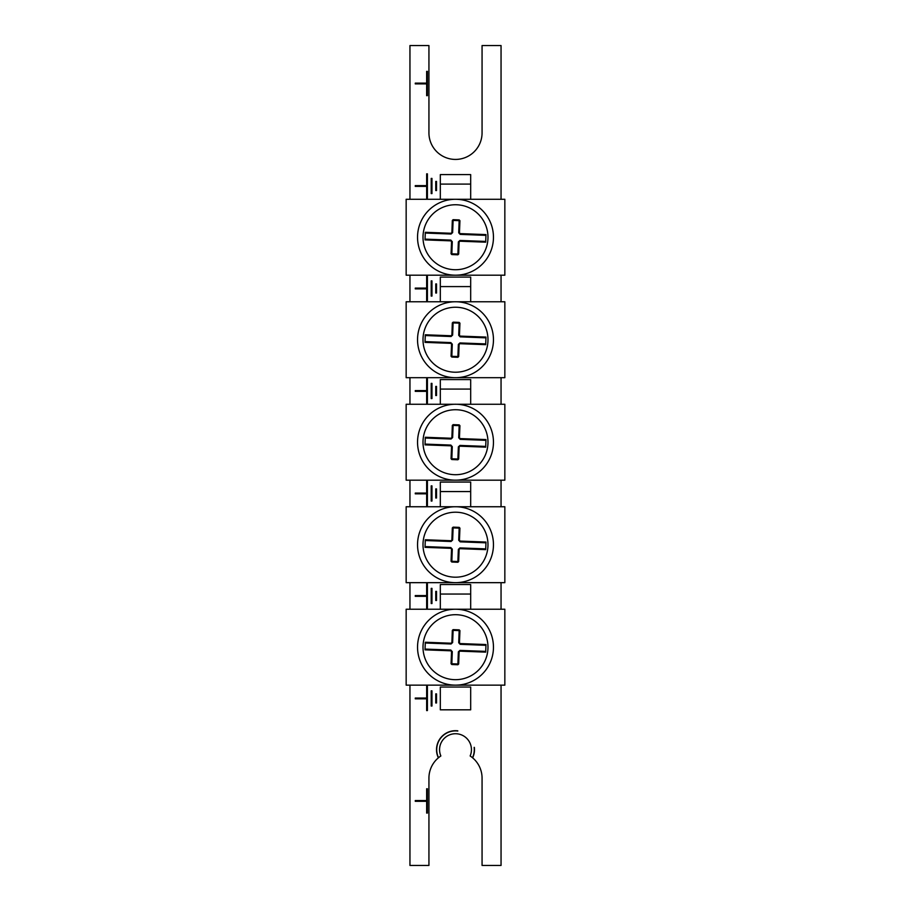 <?xml version="1.0" encoding="UTF-8"?>
<svg xmlns="http://www.w3.org/2000/svg" width="911" height="911" viewBox="0 0 911 911"><rect width="100%" height="100%" fill="white"/><g stroke="black" fill="none" stroke-linecap="round" stroke-linejoin="round"><path stroke-width="1.37" d="M409.95 199.281L409.95 45.55L428.933 45.55L428.933 132.858A26.567 26.567 0 0 0 455.5 159.425A26.567 26.567 0 0 0 482.067 132.858L482.067 45.55L501.05 45.55L501.05 199.281M501.05 685.152L501.05 865.45L482.067 865.45L482.067 778.142A26.567 26.567 0 0 0 472.638 757.838A18.983 18.983 0 0 0 474.335 747.362L474.153 747.384A18.789 18.789 0 0 1 472.49 757.713A26.567 26.567 0 0 0 470.144 755.971A15.942 15.942 0 0 0 455.5 733.731A15.942 15.942 0 0 0 440.856 755.971A26.567 26.567 0 0 0 438.51 757.713A18.789 18.789 0 0 1 457.789 731.032L457.812 730.838A18.983 18.983 0 0 0 438.362 757.838A26.567 26.567 0 0 0 428.933 778.142L428.933 865.45L409.95 865.45L409.95 685.152M409.95 609.231L409.95 582.664M409.95 506.744L409.95 480.177M409.95 404.256L409.95 377.689M409.95 301.769L409.95 275.202M501.05 609.231L501.05 582.664M501.05 506.744L501.05 480.177M501.05 404.256L501.05 377.689M501.05 301.769L501.05 275.202M440.32 709.817L470.68 709.817L470.68 687.042L440.32 687.042L440.32 709.817M470.68 607.33L470.68 584.555L440.32 584.555L440.32 607.33M470.68 504.842L470.68 482.067L440.32 482.067L440.32 504.842M470.68 402.355L470.68 379.58L440.32 379.58L440.32 402.355M470.68 299.867L470.68 277.092L440.32 277.092L440.32 299.867M470.68 197.38L470.68 174.605L440.32 174.605L440.32 197.38M427.407 788.778L426.655 788.778L426.655 800.541L415.268 800.541L415.268 801.304L426.655 801.304L426.655 813.067L427.407 813.067L427.407 788.778M427.407 686.29L426.655 686.29L426.655 698.054L415.268 698.054L415.268 698.817L426.655 698.817L426.655 710.58L427.407 710.58L427.407 686.29M431.962 690.845L431.21 690.845L431.21 706.025L431.962 706.025L431.962 690.845M436.517 693.875L435.765 693.875L435.765 702.985L436.517 702.985L436.517 693.875M427.407 583.803L426.655 583.803L426.655 595.566L415.268 595.566L415.268 596.329L426.655 596.329L426.655 608.092L427.407 608.092L427.407 583.803M431.962 588.358L431.21 588.358L431.21 603.537L431.962 603.537L431.962 588.358M436.517 591.387L435.765 591.387L435.765 600.497L436.517 600.497L436.517 591.387M427.407 481.315L426.655 481.315L426.655 493.079L415.268 493.079L415.268 493.842L426.655 493.842L426.655 505.605L427.407 505.605L427.407 481.315M431.962 485.87L431.21 485.87L431.21 501.05L431.962 501.05L431.962 485.87M436.517 488.9L435.765 488.9L435.765 498.01L436.517 498.01L436.517 488.9M427.407 378.828L426.655 378.828L426.655 390.591L415.268 390.591L415.268 391.354L426.655 391.354L426.655 403.117L427.407 403.117L427.407 378.828M431.962 383.383L431.21 383.383L431.21 398.562L431.962 398.562L431.962 383.383M436.517 386.412L435.765 386.412L435.765 395.522L436.517 395.522L436.517 386.412M427.407 276.34L426.655 276.34L426.655 288.104L415.268 288.104L415.268 288.867L426.655 288.867L426.655 300.63L427.407 300.63L427.407 276.34M431.962 280.895L431.21 280.895L431.21 296.075L431.962 296.075L431.962 280.895M436.517 283.925L435.765 283.925L435.765 293.035L436.517 293.035L436.517 283.925M427.407 173.853L426.655 173.853L426.655 185.616L415.268 185.616L415.268 186.379L426.655 186.379L426.655 198.142L427.407 198.142L427.407 173.853M431.962 178.408L431.21 178.408L431.21 193.587L431.962 193.587L431.962 178.408M436.517 181.437L435.765 181.437L435.765 190.547L436.517 190.547L436.517 181.437M427.407 71.365L426.655 71.365L426.655 83.129L415.268 83.129L415.268 83.892L426.655 83.892L426.655 95.655L427.407 95.655L427.407 71.365M440.32 199.281L406.158 199.281L406.158 275.202L504.842 275.202L504.842 199.281L470.68 199.281L470.68 184.102L440.32 184.102L440.32 199.281L470.68 199.281M440.32 301.769L406.158 301.769L406.158 377.689L504.842 377.689L504.842 301.769L470.68 301.769L470.68 286.589L440.32 286.589L440.32 301.769L470.68 301.769M440.32 404.256L406.158 404.256L406.158 480.177L504.842 480.177L504.842 404.256L470.68 404.256L470.68 389.077L440.32 389.077L440.32 404.256L470.68 404.256M440.32 506.744L406.158 506.744L406.158 582.664L504.842 582.664L504.842 506.744L470.68 506.744L470.68 491.564L440.32 491.564L440.32 506.744L470.68 506.744M440.32 609.231L406.158 609.231L406.158 685.152L504.842 685.152L504.842 609.231L470.68 609.231L470.68 594.052L440.32 594.052L440.32 609.231L470.68 609.231M417.568 235.801A37.955 37.955 0 0 1 456.935 199.304A37.955 37.955 0 0 1 493.432 238.671A37.955 37.955 0 0 1 454.065 275.168A37.955 37.955 0 0 1 417.568 235.801M485.962 235.357L460.169 234.378L460.192 233.615L485.984 234.594L485.7 242.178L459.907 241.21L459.121 241.939L458.666 254.078L457.869 254.807L451.81 254.568L451.07 253.782L451.537 241.643L450.808 240.857L425.016 239.889L425.152 236.086L425.3 232.294L451.093 233.273L451.879 232.544L452.334 220.405L453.131 219.676L459.19 219.904L459.93 220.69L459.463 232.829L460.192 233.615L485.984 234.594L485.7 242.178L459.907 241.21L459.121 241.939L458.666 254.078L457.869 254.807L458.358 241.905L459.121 241.939M485.734 241.426L459.941 240.447L458.358 241.905M451.093 233.273L451.059 234.036L425.266 233.057L425.3 232.294L451.093 233.273L451.879 232.544L452.334 220.405L459.93 220.69L459.19 219.904L458.711 232.806L460.169 234.378M452.334 220.405L453.131 219.676L452.642 232.578L451.059 234.036M425.038 239.126L450.831 240.105L450.808 240.857L425.016 239.889L425.266 233.057M458.666 254.078L451.833 253.816L452.289 241.677L450.831 240.105M450.808 240.857L452.289 241.677M451.07 253.782L451.81 254.568L451.07 253.782M459.941 240.447L459.907 241.21M451.879 232.544L452.642 232.578M460.192 233.615L458.711 232.806M417.568 338.288A37.955 37.955 0 0 1 456.935 301.792A37.955 37.955 0 0 1 493.432 341.158A37.955 37.955 0 0 1 454.065 377.655A37.955 37.955 0 0 1 417.568 338.288M485.962 337.844L460.169 336.865L460.192 336.102L485.984 337.081L485.7 344.665L459.907 343.698L459.121 344.426L458.666 356.565L457.869 357.294L451.81 357.055L451.07 356.269L451.537 344.13L450.808 343.345L425.016 342.377L425.152 338.573L425.3 334.781L451.093 335.76L451.879 335.032L452.334 322.893L453.131 322.164L459.19 322.392L459.93 323.177L459.463 335.316L460.192 336.102L485.984 337.081L485.7 344.665L459.907 343.698L459.121 344.426L458.666 356.565L457.869 357.294L458.358 344.392L459.121 344.426M485.734 343.914L459.941 342.935L458.358 344.392M451.093 335.76L451.059 336.523L425.266 335.544L425.3 334.781L451.093 335.76L451.879 335.032L452.334 322.893L459.93 323.177L459.19 322.392L458.711 335.294L460.169 336.865M452.334 322.893L453.131 322.164L452.642 335.066L451.059 336.523M425.038 341.614L450.831 342.593L450.808 343.345L425.016 342.377L425.266 335.544M458.666 356.565L451.833 356.303L452.289 344.164L450.831 342.593M450.808 343.345L452.289 344.164M451.07 356.269L451.81 357.055L451.07 356.269M459.941 342.935L459.907 343.698M451.879 335.032L452.642 335.066M460.192 336.102L458.711 335.294M417.568 440.776A37.955 37.955 0 0 1 456.935 404.279A37.955 37.955 0 0 1 493.432 443.646A37.955 37.955 0 0 1 454.065 480.143A37.955 37.955 0 0 1 417.568 440.776M485.962 440.332L460.169 439.353L460.192 438.59L485.984 439.569L485.7 447.153L459.907 446.185L459.121 446.914L458.666 459.053L457.869 459.782L451.81 459.543L451.07 458.757L451.537 446.618L450.808 445.832L425.016 444.864L425.152 441.061L425.3 437.269L451.093 438.248L451.879 437.519L452.334 425.38L453.131 424.651L459.19 424.879L459.93 425.665L459.463 437.804L460.192 438.59L485.984 439.569L485.7 447.153L459.907 446.185L459.121 446.914L458.666 459.053L457.869 459.782L458.358 446.88L459.121 446.914M485.734 446.401L459.941 445.422L458.358 446.88M451.093 438.248L451.059 439.011L425.266 438.032L425.3 437.269L451.093 438.248L451.879 437.519L452.334 425.38L459.93 425.665L459.19 424.879L458.711 437.781L460.169 439.353M452.334 425.38L453.131 424.651L452.642 437.553L451.059 439.011M425.038 444.101L450.831 445.08L450.808 445.832L425.016 444.864L425.266 438.032M458.666 459.053L451.833 458.791L452.289 446.652L450.831 445.08M450.808 445.832L452.289 446.652M451.07 458.757L451.81 459.543L451.07 458.757M459.941 445.422L459.907 446.185M451.879 437.519L452.642 437.553M460.192 438.59L458.711 437.781M417.568 543.263A37.955 37.955 0 0 1 456.935 506.767A37.955 37.955 0 0 1 493.432 546.133A37.955 37.955 0 0 1 454.065 582.63A37.955 37.955 0 0 1 417.568 543.263M485.962 542.819L460.169 541.84L460.192 541.077L485.984 542.056L485.7 549.64L459.907 548.673L459.121 549.401L458.666 561.54L457.869 562.269L451.81 562.03L451.07 561.244L451.537 549.105L450.808 548.32L425.016 547.352L425.152 543.548L425.3 539.756L451.093 540.735L451.879 540.007L452.334 527.868L453.131 527.139L459.19 527.367L459.93 528.152L459.463 540.291L460.192 541.077L485.984 542.056L485.7 549.64L459.907 548.673L459.121 549.401L458.666 561.54L457.869 562.269L458.358 549.367L459.121 549.401M485.734 548.889L459.941 547.91L458.358 549.367M451.093 540.735L451.059 541.498L425.266 540.519L425.3 539.756L451.093 540.735L451.879 540.007L452.334 527.868L459.93 528.152L459.19 527.367L458.711 540.269L460.169 541.84M452.334 527.868L453.131 527.139L452.642 540.041L451.059 541.498M425.038 546.589L450.831 547.568L450.808 548.32L425.016 547.352L425.266 540.519M458.666 561.54L451.833 561.278L452.289 549.139L450.831 547.568M450.808 548.32L452.289 549.139M451.07 561.244L451.81 562.03L451.07 561.244M459.941 547.91L459.907 548.673M451.879 540.007L452.642 540.041M460.192 541.077L458.711 540.269M417.568 645.751A37.955 37.955 0 0 1 456.935 609.254A37.955 37.955 0 0 1 493.432 648.621A37.955 37.955 0 0 1 454.065 685.118A37.955 37.955 0 0 1 417.568 645.751M485.962 645.307L460.169 644.328L460.192 643.565L485.984 644.544L485.7 652.128L459.907 651.16L459.121 651.889L458.666 664.028L457.869 664.757L451.81 664.518L451.07 663.732L451.537 651.593L450.808 650.807L425.016 649.839L425.152 646.036L425.3 642.244L451.093 643.223L451.879 642.494L452.334 630.355L453.131 629.626L459.19 629.854L459.93 630.64L459.463 642.779L460.192 643.565L485.984 644.544L485.7 652.128L459.907 651.16L459.121 651.889L458.666 664.028L457.869 664.757L458.358 651.855L459.121 651.889M485.734 651.376L459.941 650.397L458.358 651.855M451.093 643.223L451.059 643.986L425.266 643.007L425.3 642.244L451.093 643.223L451.879 642.494L452.334 630.355L459.93 630.64L459.19 629.854L458.711 642.756L460.169 644.328M452.334 630.355L453.131 629.626L452.642 642.528L451.059 643.986M425.038 649.076L450.831 650.055L450.808 650.807L425.016 649.839L425.266 643.007M458.666 664.028L451.833 663.766L452.289 651.627L450.831 650.055M450.808 650.807L452.289 651.627M451.07 663.732L451.81 664.518L451.07 663.732M459.941 650.397L459.907 651.16M451.879 642.494L452.642 642.528M460.192 643.565L458.711 642.756M423.023 236.006A32.5 32.5 0 0 0 470.668 265.978A32.5 32.5 0 0 0 472.798 209.735A32.5 32.5 0 0 0 423.023 236.006M423.023 338.493A32.5 32.5 0 0 0 470.668 368.465A32.5 32.5 0 0 0 472.798 312.222A32.5 32.5 0 0 0 423.023 338.493M423.023 440.981A32.5 32.5 0 0 0 470.668 470.953A32.5 32.5 0 0 0 472.798 414.71A32.5 32.5 0 0 0 423.023 440.981M423.023 543.468A32.5 32.5 0 0 0 470.668 573.44A32.5 32.5 0 0 0 472.798 517.197A32.5 32.5 0 0 0 423.023 543.468M423.023 645.956A32.5 32.5 0 0 0 470.668 675.928A32.5 32.5 0 0 0 472.798 619.685A32.5 32.5 0 0 0 423.023 645.956"/></g></svg>
